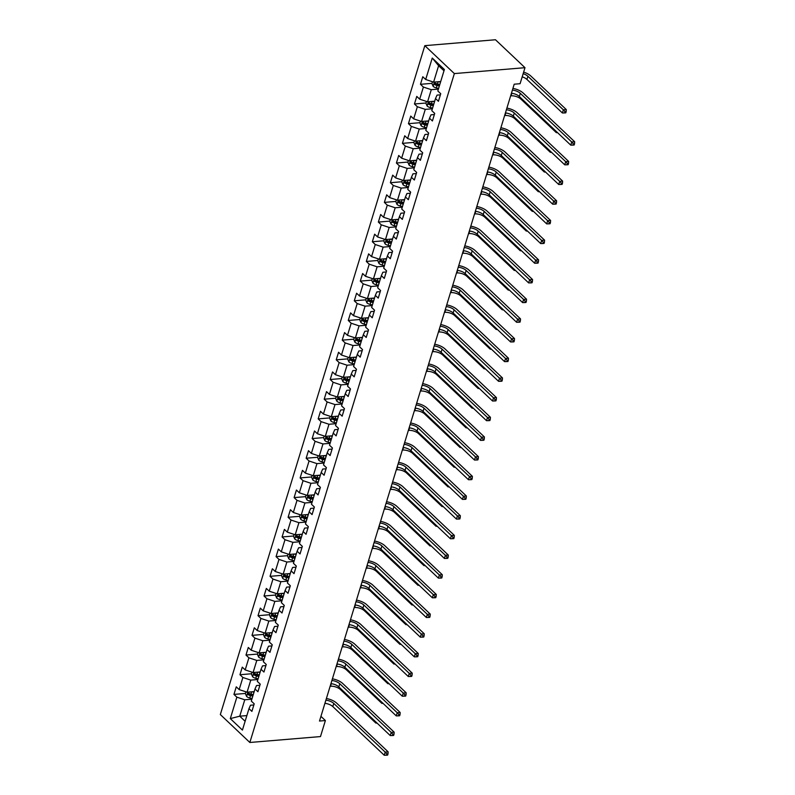 <?xml version="1.0" encoding="UTF-8"?>
<svg xmlns="http://www.w3.org/2000/svg" width="795" height="795" viewBox="0 0 795 795"><rect width="100%" height="100%" fill="white"/><g stroke="black" fill="none" stroke-linecap="round" stroke-linejoin="round"><path stroke-width="1.19" d="M424.828 45.653L220.334 714.546L249.849 742.48L454.352 73.587L424.828 45.653L495.464 39.75L524.988 67.684L454.352 73.587M253.873 704.946L250.505 705.225L248.984 708.633L251.896 711.396L254.211 703.823L251.299 701.071L255.006 688.957L257.918 691.71L260.233 684.147L257.312 681.385L261.018 669.281L263.93 672.033L266.246 664.461L263.334 661.708L267.041 649.594L269.952 652.347L272.258 644.785L269.346 642.022L273.053 629.918L275.964 632.671L278.28 625.099L275.368 622.346L279.065 610.232L281.986 612.995L284.292 605.422L281.38 602.67L285.087 590.556L287.999 593.308L290.314 585.736L287.402 582.983L291.099 570.87L294.021 573.632L296.326 566.06L293.415 563.307L297.121 551.193L300.033 553.946L302.348 546.384L299.437 543.621L303.134 531.517L306.045 534.27L308.361 526.697L305.449 523.945L309.156 511.831L312.067 514.584L314.383 507.021L311.471 504.259L315.168 492.155L318.079 494.907L320.395 487.335L317.483 484.582L321.19 472.469L324.102 475.231L326.417 467.659L323.505 464.906L327.202 452.792L330.114 455.545L332.429 447.973L329.518 445.22L333.224 433.106L336.136 435.869L338.451 428.296L335.54 425.544L339.236 413.43L342.148 416.183L344.464 408.61L341.552 405.857L345.259 393.744L348.17 396.506L350.486 388.934L347.574 386.181L351.271 374.067L354.182 376.82L356.498 369.258L353.586 366.495L357.293 354.391L360.205 357.144L362.52 349.571L359.608 346.819L363.305 334.705L366.217 337.458L368.532 329.895L365.621 327.133L369.327 315.029L372.239 317.781L374.554 310.209L371.643 307.456L375.339 295.342L378.251 298.105L380.566 290.533L377.655 287.78L381.361 275.666L384.273 278.419L386.589 270.847L383.677 268.094L387.374 255.98L390.285 258.743L392.601 251.17L389.689 248.418L393.396 236.304L396.308 239.056L398.623 231.494L395.711 228.731L399.408 216.618L402.32 219.38L404.635 211.808L401.723 209.055L405.43 196.941L408.342 199.694L410.657 192.132L407.736 189.369L411.442 177.265L414.354 180.018L416.669 172.445L413.758 169.693L417.464 157.579L420.376 160.332L422.692 152.769L419.77 150.007L423.477 137.903L426.388 140.655L428.704 133.083L425.792 130.33L429.499 118.216L432.41 120.979L434.716 113.407L431.804 110.654L435.511 98.54L438.423 101.293L440.738 93.721L437.826 90.968L444.385 69.523L432.251 58.045L438.611 65.717L433.593 82.124L440.708 81.527M248.984 708.633L242.425 730.088L230.302 718.61L236.86 697.165L233.949 694.403L245.486 693.439M432.251 58.045L425.693 79.49L422.781 76.737L420.476 84.31L423.387 87.062L419.68 99.176L416.769 96.414L414.453 103.986L417.365 106.739L413.668 118.852L410.747 116.1L408.441 123.672L411.353 126.425L407.646 138.539L404.734 135.776L402.419 143.348L405.331 146.101L401.634 158.215L398.712 155.462L396.407 163.025L399.319 165.787L395.612 177.891L392.7 175.139L390.385 182.711L393.296 185.464L389.6 197.577L386.688 194.825L384.373 202.387L387.284 205.15L383.578 217.254L380.666 214.501L378.35 222.073L381.262 224.826L377.565 236.94L374.654 234.177L372.338 241.75L375.25 244.512L371.543 256.616L368.632 253.863L366.316 261.436L369.228 264.188L365.531 276.302L362.619 273.54L360.304 281.112L363.216 283.865L359.509 295.978L356.597 293.226L354.282 300.798L357.194 303.551L353.497 315.665L350.585 312.902L348.27 320.474L351.181 323.227L347.475 335.341L344.563 332.588L342.248 340.151L345.159 342.913L341.462 355.017L338.551 352.264L336.235 359.837L339.147 362.59L335.44 374.703L332.529 371.951L330.213 379.513L333.125 382.276L329.428 394.38L326.516 391.627L324.201 399.199L327.113 401.952L323.406 414.066L320.494 411.303L318.179 418.876L321.091 421.628L317.394 433.742L314.482 430.989L312.167 438.562L315.078 441.314L311.372 453.428L308.46 450.666L306.145 458.238L309.056 460.991L305.359 473.104L302.448 470.352L300.132 477.914L303.044 480.677L299.337 492.791L296.426 490.028L294.11 497.6L297.022 500.353L293.325 512.467L290.413 509.714L288.098 517.277L291.01 520.039L287.303 532.143L284.391 529.391L282.076 536.963L284.998 539.716L281.291 551.829L278.379 549.077L276.064 556.639L278.975 559.402L275.269 571.506L272.357 568.753L270.052 576.325L272.963 579.078L269.257 591.192L266.345 588.429L264.029 596.002L266.941 598.754L263.234 610.868L260.323 608.115L258.017 615.688L260.929 618.44L257.222 630.554L254.311 627.792L251.995 635.364L254.907 638.117L251.21 650.231L248.288 647.478L245.983 655.04L248.895 657.803L245.188 669.907L242.276 667.154L239.961 674.726L242.873 677.479L239.176 689.593L236.254 686.84L233.949 694.403M524.988 67.684L520.089 83.704L514.206 84.2L319.501 721.045L325.384 720.548L320.941 716.345M255.006 688.957L256.517 685.548L259.885 685.26M254.191 691.62L247.076 692.216L250.773 680.113L257.888 679.516M239.176 689.593L247.076 692.216M242.873 677.479L250.773 680.113M261.018 669.281L262.539 665.862L265.908 665.584M260.203 671.944L253.088 672.54L256.795 660.426L263.91 659.83M245.188 669.907L253.088 672.54M248.895 657.803L256.795 660.426M267.041 649.594L268.551 646.186L271.92 645.898M266.216 652.268L259.11 652.854L262.807 640.75L269.922 640.154M251.21 650.231L259.11 652.854M254.907 638.117L262.807 640.75M273.053 629.918L274.573 626.5L277.942 626.221M272.238 632.582L265.123 633.178L268.829 621.064L275.945 620.468M257.222 630.554L265.123 633.178M260.929 618.44L268.829 621.064M279.065 610.232L280.585 606.823L283.954 606.535M278.25 612.905L271.145 613.492L274.841 601.388L281.957 600.791M263.234 610.868L271.145 613.492M266.941 598.754L274.841 601.388M285.087 590.556L286.607 587.137L289.966 586.859M284.272 593.219L277.157 593.815L280.864 581.702L287.979 581.105M269.257 591.192L277.157 593.815M272.963 579.078L280.864 581.702M291.099 570.87L292.62 567.461L295.988 567.183M290.284 573.543L283.169 574.139L286.876 562.025L293.991 561.429M275.269 571.506L283.169 574.139M278.975 559.402L286.876 562.025M297.121 551.193L298.642 547.775L302.001 547.497M296.306 553.857L289.191 554.453L292.898 542.339L300.003 541.753M281.291 551.829L289.191 554.453M284.998 539.716L292.898 542.339M303.134 531.517L304.654 528.099L308.023 527.82M302.319 534.18L295.203 534.777L298.91 522.663L306.025 522.067M287.303 532.143L295.203 534.777M291.01 520.039L298.91 522.663M309.156 511.831L310.676 508.422L314.035 508.134M308.341 514.494L301.226 515.09L304.932 502.987L312.038 502.39M293.325 512.467L301.226 515.09M297.022 500.353L304.932 502.987M315.168 492.155L316.688 488.736L320.057 488.458M314.353 494.818L307.238 495.414L310.944 483.3L318.06 482.704M299.337 492.791L307.238 495.414M303.044 480.677L310.944 483.3M321.19 472.469L322.71 469.06L326.069 468.772M320.375 475.142L313.26 475.728L316.957 463.624L324.072 463.028M305.359 473.104L313.26 475.728M309.056 460.991L316.957 463.624M327.202 452.792L328.723 449.374L332.091 449.096M326.387 455.456L319.272 456.052L322.979 443.938L330.094 443.342M311.372 453.428L319.272 456.052M315.078 441.314L322.979 443.938M333.224 433.106L334.745 429.697L338.104 429.419M332.409 435.779L325.294 436.375L328.991 424.262L336.106 423.665M317.394 433.742L325.294 436.375M321.091 421.628L328.991 424.262M339.236 413.43L340.757 410.011L344.126 409.733M338.422 416.093L331.306 416.689L335.013 404.576L342.128 403.989M323.406 414.066L331.306 416.689M327.113 401.952L335.013 404.576M345.259 393.744L346.769 390.335L350.138 390.057M344.444 396.417L337.328 397.013L341.025 384.899L348.14 384.303M329.428 394.38L337.328 397.013M333.125 382.276L341.025 384.899M351.271 374.067L352.791 370.649L356.16 370.371M350.456 376.731L343.341 377.327L347.047 365.213L354.163 364.627M335.44 374.703L343.341 377.327M339.147 362.59L347.047 365.213M357.293 354.391L358.803 350.973L362.172 350.694M356.478 357.054L349.363 357.651L353.059 345.537L360.175 344.941M341.462 355.017L349.363 357.651M345.159 342.913L353.059 345.537M363.305 334.705L364.826 331.296L368.194 331.008M362.49 337.368L355.375 337.964L359.082 325.861L366.197 325.264M347.475 335.341L355.375 337.964M351.181 323.227L359.082 325.861M369.327 315.029L370.838 311.61L374.207 311.332M368.512 317.692L361.397 318.288L365.094 306.174L372.209 305.578M353.497 315.665L361.397 318.288M357.194 303.551L365.094 306.174M375.339 295.342L376.86 291.934L380.229 291.646M374.524 298.016L367.409 298.602L371.116 286.498L378.231 285.902M359.509 295.978L367.409 298.602M363.216 283.865L371.116 286.498M381.361 275.666L382.872 272.248L386.241 271.97M380.547 278.329L373.431 278.926L377.128 266.812L384.243 266.216M365.531 276.302L373.431 278.926M369.228 264.188L377.128 266.812M387.374 255.98L388.894 252.572L392.263 252.293M386.559 258.653L379.444 259.25L383.15 247.136L390.266 246.539M371.543 256.616L379.444 259.25M375.25 244.512L383.15 247.136M393.396 236.304L394.906 232.885L398.275 232.607M392.581 238.967L385.466 239.563L389.162 227.45L396.278 226.863M377.565 236.94L385.466 239.563M381.262 224.826L389.162 227.45M399.408 216.618L400.928 213.209L404.297 212.931M398.593 219.291L391.478 219.887L395.185 207.773L402.3 207.177M383.578 217.254L391.478 219.887M387.284 205.15L395.185 207.773M405.43 196.941L406.941 193.533L410.309 193.245M404.615 199.605L397.5 200.201L401.197 188.097L408.312 187.501M389.6 197.577L397.5 200.201M393.296 185.464L401.197 188.097M411.442 177.265L412.963 173.847L416.332 173.568M410.627 179.928L403.512 180.525L407.219 168.411L414.334 167.815M395.612 177.891L403.512 180.525M399.319 165.787L407.219 168.411M417.464 157.579L418.975 154.17L422.344 153.882M416.65 160.252L409.534 160.838L413.231 148.735L420.346 148.138M401.634 158.215L409.534 160.838M405.331 146.101L413.231 148.735M423.477 137.903L424.997 134.484L428.366 134.206M422.662 140.566L415.547 141.162L419.253 129.048L426.368 128.452M407.646 138.539L415.547 141.162M411.353 126.425L419.253 129.048M429.499 118.216L431.009 114.808L434.378 114.52M428.674 120.89L421.569 121.476L425.265 109.372L432.381 108.776M413.668 118.852L421.569 121.476M417.365 106.739L425.265 109.372M435.511 98.54L437.031 95.122L440.4 94.844M434.696 101.204L427.581 101.8L431.288 89.686L438.403 89.09M419.68 99.176L427.581 101.8M423.387 87.062L431.288 89.686M425.693 79.49L433.593 82.124M325.384 720.548L320.484 736.577L249.849 742.48M443.988 70.805L438.611 65.717M246.857 715.589L239.742 716.186L245.118 721.274M251.876 699.193L244.761 699.789L239.742 716.186L230.302 718.61M236.86 697.165L244.761 699.789M420.476 84.31L432.013 83.346M414.453 103.986L426.001 103.022M408.441 123.672L419.979 122.698M402.419 143.348L413.966 142.385M396.407 163.025L407.944 162.061M390.385 182.711L401.932 181.747M384.373 202.387L395.91 201.423M378.35 222.073L389.898 221.109M372.338 241.75L383.876 240.786M366.316 261.436L377.864 260.472M360.304 281.112L371.841 280.148M354.282 300.798L365.829 299.824M348.27 320.474L359.817 319.51M342.248 340.151L353.795 339.187M336.235 359.837L347.783 358.873M330.213 379.513L341.761 378.549M324.201 399.199L335.748 398.235M318.179 418.876L329.726 417.912M312.167 438.562L323.714 437.598M306.145 458.238L317.692 457.274M300.132 477.914L311.68 476.95M294.11 497.6L305.658 496.637M288.098 517.277L299.645 516.313M282.076 536.963L293.623 535.999M276.064 556.639L287.611 555.675M270.052 576.325L281.589 575.361M264.029 596.002L275.577 595.038M258.017 615.688L269.555 614.714M251.995 635.364L263.543 634.4M245.983 655.04L257.52 654.076M239.961 674.726L251.508 673.763M512.407 90.083A7.364 3.279 -163 0 1 520.308 93.333L571.724 141.997L574.666 141.748L523.249 93.095A11.05 4.919 17 0 0 512.914 88.414M511.443 93.234A7.364 3.279 -163 0 1 519.334 96.493L570.76 145.147L571.724 141.997L573.354 143.855L572.976 145.107L574.149 145.018L574.537 143.756L573.354 143.855M574.537 143.756L574.666 141.748M570.76 145.147L572.976 145.107M432.5 81.756L431.933 83.604L433.146 86.367A3.905 1.739 17 0 0 436.286 87.887L438.602 88.434M438.691 81.696L440.529 82.124M439.794 84.518L437.479 83.982A3.905 1.739 -163 0 1 435.084 83.018L434.627 84.528A3.905 1.739 17 0 0 437.012 85.492L439.337 86.029M439.585 85.204L436.992 84.598A1.988 0.884 -163 0 1 436.316 84.389L434.627 84.528M523.16 73.677A7.364 3.279 -163 0 1 527.89 76.27L563.357 109.829L566.298 109.581L530.831 76.022A11.05 4.919 17 0 0 523.637 72.106M522.186 76.837A7.364 3.279 -163 0 1 526.926 79.421L562.393 112.979L563.357 109.829L564.987 111.678L564.599 112.94L565.782 112.84L566.169 111.588L564.987 111.678M566.169 111.588L566.298 109.581M562.393 112.979L564.599 112.94M506.385 109.76A7.364 3.279 -163 0 1 514.285 113.019L565.712 161.673L568.654 161.435L517.227 112.771A11.05 4.919 17 0 0 506.892 108.1M505.421 112.92A7.364 3.279 -163 0 1 513.322 116.169L564.748 164.833L565.712 161.673L567.342 163.531L566.954 164.794L568.137 164.694L568.514 163.432L567.342 163.531M568.514 163.432L568.654 161.435M564.748 164.833L566.954 164.794M500.373 129.446A7.364 3.279 -163 0 1 508.273 132.695L559.69 181.359L562.631 181.111L511.215 132.447A11.05 4.919 17 0 0 500.88 127.776M499.409 132.596A7.364 3.279 -163 0 1 507.309 135.856L558.726 184.51L559.69 181.359L561.32 183.208L560.942 184.47L562.115 184.37L562.502 183.118L561.32 183.208M562.502 183.118L562.631 181.111M558.726 184.51L560.942 184.47M426.488 101.432L425.921 103.28L427.134 106.053A3.905 1.739 17 0 0 430.264 107.573L432.589 108.11M432.679 101.372L434.517 101.8M433.782 104.195L431.466 103.658A3.905 1.739 -163 0 1 429.071 102.694L428.604 104.205A3.905 1.739 17 0 0 430.999 105.169L433.315 105.715M433.573 104.89L430.97 104.284A1.988 0.884 -163 0 1 430.304 104.066L428.604 104.205M510.638 95.847L511.036 95.817A7.364 3.279 -163 0 1 520.914 99.107L556.371 132.666L556.639 131.791M556.371 132.666L557.543 132.646M420.466 121.118L419.899 122.957L421.111 125.729A3.905 1.739 17 0 0 424.252 127.25L426.567 127.786M426.657 121.059L428.495 121.486M427.76 123.881L425.444 123.334A3.905 1.739 -163 0 1 423.049 122.38L422.592 123.891A3.905 1.739 17 0 0 424.987 124.855L427.303 125.391M427.551 124.567L424.957 123.96A1.988 0.884 -163 0 1 424.282 123.752L422.592 123.891M504.626 115.533L505.014 115.504A7.364 3.279 -163 0 1 514.892 118.783L550.359 152.342L550.627 151.467M550.359 152.342L551.531 152.322M494.351 149.122A7.364 3.279 -163 0 1 502.251 152.382L553.678 201.036L556.619 200.797L505.193 152.133A11.05 4.919 17 0 0 494.868 147.453M493.387 152.272A7.364 3.279 -163 0 1 501.287 155.532L552.714 204.196L553.678 201.036L555.308 202.894L554.92 204.156L556.103 204.057L556.48 202.795L555.308 202.894M556.48 202.795L556.619 200.797M552.714 204.196L554.92 204.156M488.339 168.808A7.364 3.279 -163 0 1 496.239 172.058L547.656 220.722L550.597 220.473L499.18 171.809A11.05 4.919 17 0 0 488.846 167.139M487.375 171.958A7.364 3.279 -163 0 1 495.275 175.208L546.692 223.872L547.656 220.722L549.285 222.57L548.908 223.832L550.08 223.733L550.468 222.471L549.285 222.57M550.468 222.471L550.597 220.473M546.692 223.872L548.908 223.832M482.317 188.485A7.364 3.279 -163 0 1 490.217 191.734L541.643 240.398L544.585 240.15L493.158 191.496A11.05 4.919 17 0 0 482.833 186.815M481.353 191.635A7.364 3.279 -163 0 1 489.253 194.894L540.68 243.558L541.643 240.398L543.273 242.256L542.886 243.518L544.068 243.419L544.446 242.157L543.273 242.256M544.446 242.157L544.585 240.15M540.68 243.558L542.886 243.518M414.453 140.794L413.887 142.643L415.099 145.415A3.905 1.739 17 0 0 418.23 146.926L420.555 147.472M420.644 140.735L422.483 141.162M421.748 143.557L419.432 143.02A3.905 1.739 -163 0 1 417.037 142.057L416.57 143.567A3.905 1.739 17 0 0 418.965 144.531L421.28 145.078M421.539 144.253L418.935 143.647A1.988 0.884 -163 0 1 418.269 143.428L416.57 143.567M498.604 135.21L499.002 135.18A7.364 3.279 -163 0 1 508.88 138.459L544.337 172.028L544.605 171.154M544.337 172.028L545.509 172.008M408.431 160.481L407.865 162.319L409.077 165.092A3.905 1.739 17 0 0 412.217 166.612L414.533 167.149M414.622 160.411L416.461 160.848M415.725 163.243L413.41 162.697A3.905 1.739 -163 0 1 411.015 161.733L410.558 163.253A3.905 1.739 17 0 0 412.953 164.217L415.268 164.754M415.517 163.929L412.923 163.323A1.988 0.884 -163 0 1 412.247 163.114L410.558 163.253M492.592 154.896L492.979 154.856A7.364 3.279 -163 0 1 502.857 158.145L538.324 191.704L538.593 190.83M538.324 191.704L539.497 191.684M402.419 180.157L401.853 182.005L403.065 184.778A3.905 1.739 17 0 0 406.195 186.288L408.521 186.835M408.61 180.097L410.449 180.525M409.713 182.92L407.398 182.383A3.905 1.739 -163 0 1 405.003 181.419L404.536 182.93A3.905 1.739 17 0 0 406.931 183.893L409.246 184.44M409.505 183.615L406.901 182.999A1.988 0.884 -163 0 1 406.235 182.79L404.536 182.93M486.57 174.572L486.967 174.542A7.364 3.279 -163 0 1 496.845 177.822L532.302 211.381L532.57 210.516M532.302 211.381L533.475 211.361M396.397 199.843L395.831 201.682L397.043 204.454A3.905 1.739 17 0 0 400.183 205.975L402.499 206.511M402.598 199.774L404.426 200.201M403.691 202.606L401.376 202.059A3.905 1.739 -163 0 1 398.981 201.095L398.524 202.616A3.905 1.739 17 0 0 400.918 203.58L403.234 204.116M403.482 203.291L400.889 202.685A1.988 0.884 -163 0 1 400.213 202.467L398.524 202.616M480.558 194.258L480.945 194.219A7.364 3.279 -163 0 1 490.823 197.508L526.29 231.067L526.558 230.192M526.29 231.067L527.463 231.047M390.385 219.519L389.818 221.368L391.031 224.14A3.905 1.739 17 0 0 394.161 225.651L396.486 226.197M396.576 219.46L398.414 219.887M397.679 222.282L395.363 221.745A3.905 1.739 -163 0 1 392.969 220.781L392.501 222.292A3.905 1.739 17 0 0 394.896 223.256L397.212 223.792M397.47 222.968L394.867 222.362A1.988 0.884 -163 0 1 394.201 222.153L392.501 222.292M474.536 213.935L474.933 213.905A7.364 3.279 -163 0 1 484.811 217.184L520.278 250.743L520.536 249.869M520.278 250.743L521.441 250.723M384.363 239.196L383.806 241.044L385.009 243.817A3.905 1.739 17 0 0 388.149 245.337L390.464 245.874M390.564 239.136L392.392 239.563M391.657 241.968L389.341 241.422A3.905 1.739 -163 0 1 386.946 240.458L386.489 241.978A3.905 1.739 17 0 0 388.884 242.932L391.2 243.479M391.448 242.654L388.854 242.048A1.988 0.884 -163 0 1 388.179 241.829L386.489 241.978M468.523 233.621L468.911 233.581A7.364 3.279 -163 0 1 478.789 236.87L514.256 270.429L514.524 269.555M514.256 270.429L515.428 270.409M378.35 258.882L377.784 260.73L378.996 263.493A3.905 1.739 17 0 0 382.127 265.013L384.452 265.56M384.541 258.822L386.38 259.25M385.645 261.644L383.329 261.108A3.905 1.739 -163 0 1 380.934 260.144L380.467 261.654A3.905 1.739 17 0 0 382.862 262.618L385.178 263.155M385.436 262.33L382.832 261.724A1.988 0.884 -163 0 1 382.166 261.515L380.467 261.654M462.501 253.297L462.899 253.267A7.364 3.279 -163 0 1 472.777 256.547L508.243 290.105L508.502 289.231M508.243 290.105L509.406 290.086M372.328 278.558L371.772 280.406L372.974 283.179A3.905 1.739 17 0 0 376.115 284.699L378.43 285.236M378.529 278.498L380.358 278.926M379.632 281.321L377.307 280.784A3.905 1.739 -163 0 1 374.922 279.82L374.455 281.331A3.905 1.739 17 0 0 376.85 282.295L379.165 282.841M379.414 282.016L376.82 281.41A1.988 0.884 -163 0 1 376.144 281.191L374.455 281.331M456.489 272.973L456.877 272.943A7.364 3.279 -163 0 1 466.754 276.223L502.221 309.792L502.49 308.917M502.221 309.792L503.394 309.772M366.316 298.244L365.75 300.083L366.962 302.855A3.905 1.739 17 0 0 370.092 304.376L372.418 304.912M372.507 298.185L374.346 298.612M373.61 301.007L371.295 300.46A3.905 1.739 -163 0 1 368.9 299.496L368.433 301.017A3.905 1.739 17 0 0 370.828 301.981L373.143 302.517M373.402 301.693L370.798 301.086A1.988 0.884 -163 0 1 370.132 300.878L368.433 301.017M450.467 292.659L450.864 292.63A7.364 3.279 -163 0 1 460.742 295.909L496.209 329.468L496.468 328.593M496.209 329.468L497.372 329.448M360.294 317.921L359.738 319.769L360.94 322.541A3.905 1.739 17 0 0 364.08 324.052L366.396 324.599M366.495 317.861L368.323 318.288M367.598 320.683L365.273 320.147A3.905 1.739 -163 0 1 362.888 319.183L362.421 320.693A3.905 1.739 17 0 0 364.816 321.657L367.131 322.204M367.379 321.379L364.786 320.773A1.988 0.884 -163 0 1 364.11 320.554L362.421 320.693M444.455 312.336L444.842 312.306A7.364 3.279 -163 0 1 454.72 315.585L490.187 349.154L490.455 348.28M490.187 349.154L491.36 349.124M354.282 337.607L353.715 339.445L354.928 342.218A3.905 1.739 17 0 0 358.058 343.738L360.383 344.275M360.473 337.537L362.311 337.974M361.576 340.369L359.26 339.823A3.905 1.739 -163 0 1 356.866 338.859L356.399 340.379A3.905 1.739 17 0 0 358.793 341.343L361.119 341.88M361.367 341.055L358.764 340.449A1.988 0.884 -163 0 1 358.098 340.23L356.399 340.379M438.433 332.022L438.83 331.982A7.364 3.279 -163 0 1 448.708 335.271L484.175 368.83L484.443 367.956M484.175 368.83L485.338 368.81M348.26 357.283L347.703 359.131L348.906 361.904A3.905 1.739 17 0 0 352.046 363.414L354.361 363.961M354.461 357.223L356.289 357.651M355.564 360.046L353.238 359.509A3.905 1.739 -163 0 1 350.853 358.545L350.386 360.055A3.905 1.739 17 0 0 352.781 361.019L355.097 361.566M355.345 360.731L352.751 360.125A1.988 0.884 -163 0 1 352.076 359.916L350.386 360.055M432.42 351.698L432.808 351.668A7.364 3.279 -163 0 1 442.686 354.948L478.153 388.507L478.421 387.642M478.153 388.507L479.325 388.487M342.248 376.959L341.681 378.808L342.893 381.58A3.905 1.739 17 0 0 346.034 383.101L348.349 383.637M348.439 376.9L350.277 377.327M349.542 379.732L347.226 379.185A3.905 1.739 -163 0 1 344.831 378.221L344.374 379.742A3.905 1.739 17 0 0 346.759 380.706L349.084 381.242M349.333 380.417L346.729 379.811A1.988 0.884 -163 0 1 346.064 379.593L344.374 379.742M426.398 371.384L426.796 371.345A7.364 3.279 -163 0 1 436.674 374.634L472.141 408.193L472.409 407.318M472.141 408.193L473.303 408.173M336.225 396.645L335.669 398.494L336.871 401.256A3.905 1.739 17 0 0 340.012 402.777L342.327 403.323M342.426 396.586L344.255 397.013M343.529 399.408L341.204 398.871A3.905 1.739 -163 0 1 338.819 397.907L338.352 399.418A3.905 1.739 17 0 0 340.747 400.382L343.062 400.918M343.311 400.094L340.717 399.488A1.988 0.884 -163 0 1 340.051 399.279L338.352 399.418M420.386 391.06L420.784 391.031A7.364 3.279 -163 0 1 430.651 394.31L466.118 427.869L466.387 426.995M466.118 427.869L467.291 427.849M330.213 416.322L329.647 418.17L330.859 420.943A3.905 1.739 17 0 0 333.999 422.463L336.315 423M336.404 416.262L338.243 416.689M337.507 419.094L335.192 418.548A3.905 1.739 -163 0 1 332.797 417.584L332.34 419.094A3.905 1.739 17 0 0 334.725 420.058L337.05 420.605M337.299 419.78L334.705 419.174A1.988 0.884 -163 0 1 334.029 418.955L332.34 419.094M414.364 410.737L414.761 410.707A7.364 3.279 -163 0 1 424.639 413.996L460.106 447.555L460.375 446.681M460.106 447.555L461.269 447.535M324.191 436.008L323.635 437.846L324.847 440.619A3.905 1.739 17 0 0 327.977 442.139L330.293 442.686M330.392 435.948L332.221 436.375M331.495 438.77L329.17 438.234A3.905 1.739 -163 0 1 326.785 437.27L326.318 438.78A3.905 1.739 17 0 0 328.713 439.744L331.028 440.281M331.276 439.456L328.683 438.85A1.988 0.884 -163 0 1 328.017 438.641L326.318 438.78M408.352 430.423L408.749 430.393A7.364 3.279 -163 0 1 418.617 433.673L454.084 467.231L454.352 466.357M454.084 467.231L455.257 467.212M318.179 455.684L317.612 457.532L318.825 460.305A3.905 1.739 17 0 0 321.965 461.825L324.281 462.362M324.37 455.624L326.208 456.052M325.473 458.447L323.158 457.91A3.905 1.739 -163 0 1 320.763 456.946L320.305 458.457A3.905 1.739 17 0 0 322.691 459.421L325.016 459.967M325.264 459.142L322.671 458.536A1.988 0.884 -163 0 1 321.995 458.317L320.305 458.457M402.34 450.099L402.727 450.069A7.364 3.279 -163 0 1 412.605 453.349L448.072 486.918L448.34 486.043M448.072 486.918L449.235 486.898M312.157 475.37L311.6 477.209L312.813 479.981A3.905 1.739 17 0 0 315.943 481.502L318.258 482.038M318.358 475.311L320.186 475.738M319.461 478.133L317.135 477.586A3.905 1.739 -163 0 1 314.75 476.622L314.283 478.143A3.905 1.739 17 0 0 316.678 479.107L318.994 479.643M319.252 478.819L316.649 478.212A1.988 0.884 -163 0 1 315.983 478.004L314.283 478.143M396.317 469.785L396.715 469.756A7.364 3.279 -163 0 1 406.583 473.035L442.05 506.594L442.318 505.719M442.05 506.594L443.222 506.574M306.145 495.047L305.578 496.895L306.791 499.667A3.905 1.739 17 0 0 309.931 501.178L312.246 501.725M312.336 494.987L314.174 495.414M313.439 497.809L311.123 497.272A3.905 1.739 -163 0 1 308.728 496.309L308.271 497.819A3.905 1.739 17 0 0 310.656 498.783L312.982 499.33M313.23 498.505L310.636 497.899A1.988 0.884 -163 0 1 309.961 497.68L308.271 497.819M390.305 489.462L390.693 489.432A7.364 3.279 -163 0 1 400.571 492.711L436.038 526.28L436.306 525.406M436.038 526.28L437.2 526.25M476.304 208.161A7.364 3.279 -163 0 1 484.205 211.42L535.621 260.084L538.563 259.836L487.146 211.172A11.05 4.919 17 0 0 476.811 206.501M475.34 211.321A7.364 3.279 -163 0 1 483.241 214.57L534.657 263.234L535.621 260.084L537.251 261.933L536.873 263.195L538.046 263.095L538.434 261.833L537.251 261.933M538.434 261.833L538.563 259.836M534.657 263.234L536.873 263.195M470.282 227.847A7.364 3.279 -163 0 1 478.183 231.097L529.609 279.76L532.551 279.512L481.124 230.858A11.05 4.919 17 0 0 470.799 226.178M469.318 230.997A7.364 3.279 -163 0 1 477.219 234.257L528.645 282.911L529.609 279.76L531.239 281.619L530.851 282.881L532.034 282.781L532.412 281.519L531.239 281.619M532.412 281.519L532.551 279.512M528.645 282.911L530.851 282.881M464.27 247.523A7.364 3.279 -163 0 1 472.17 250.783L523.587 299.437L526.538 299.198L475.112 250.534A11.05 4.919 17 0 0 464.777 245.864M463.306 250.683A7.364 3.279 -163 0 1 471.206 253.933L522.623 302.597L523.587 299.437L525.217 301.295L524.839 302.557L526.012 302.458L526.399 301.196L525.217 301.295M526.399 301.196L526.538 299.198M522.623 302.597L524.839 302.557M458.248 267.209A7.364 3.279 -163 0 1 466.148 270.459L517.575 319.123L520.516 318.875L469.09 270.211A11.05 4.919 17 0 0 458.765 265.54M457.284 270.36A7.364 3.279 -163 0 1 465.184 273.619L516.611 322.273L517.575 319.123L519.205 320.971L518.817 322.233L520 322.144L520.377 320.882L519.205 320.971M520.377 320.882L520.516 318.875M516.611 322.273L518.817 322.233M452.236 286.886A7.364 3.279 -163 0 1 460.136 290.145L511.553 338.799L514.504 338.561L463.078 289.897A11.05 4.919 17 0 0 452.743 285.226M451.272 290.046A7.364 3.279 -163 0 1 459.172 293.295L510.589 341.959L511.553 338.799L513.192 340.658L512.805 341.92L513.977 341.82L514.365 340.558L513.192 340.658M514.365 340.558L514.504 338.561M510.589 341.959L512.805 341.92M446.214 306.572A7.364 3.279 -163 0 1 454.114 309.821L505.541 358.485L508.482 358.237L457.055 309.573A11.05 4.919 17 0 0 446.73 304.902M445.25 309.722A7.364 3.279 -163 0 1 453.15 312.972L504.577 361.636L505.541 358.485L507.17 360.334L506.783 361.596L507.965 361.496L508.353 360.234L507.17 360.334M508.353 360.234L508.482 358.237M504.577 361.636L506.783 361.596M440.201 326.248A7.364 3.279 -163 0 1 448.102 329.508L499.518 378.162L502.47 377.923L451.043 329.259A11.05 4.919 17 0 0 440.708 324.579M439.238 329.398A7.364 3.279 -163 0 1 447.138 332.658L498.554 381.322L499.518 378.162L501.158 380.02L500.771 381.282L501.943 381.183L502.331 379.921L501.158 380.02M502.331 379.921L502.47 377.923M498.554 381.322L500.771 381.282M434.179 345.934A7.364 3.279 -163 0 1 442.08 349.184L493.506 397.848L496.448 397.599L445.021 348.935A11.05 4.919 17 0 0 434.696 344.265M433.215 349.084A7.364 3.279 -163 0 1 441.116 352.334L492.542 400.998L493.506 397.848L495.136 399.696L494.748 400.958L495.931 400.859L496.319 399.597L495.136 399.696M496.319 399.597L496.448 397.599M492.542 400.998L494.748 400.958M428.167 365.611A7.364 3.279 -163 0 1 436.067 368.86L487.484 417.524L490.435 417.276L439.009 368.622A11.05 4.919 17 0 0 428.674 363.941M427.203 368.761A7.364 3.279 -163 0 1 435.103 372.02L486.52 420.684L487.484 417.524L489.124 419.382L488.736 420.644L489.909 420.545L490.296 419.283L489.124 419.382M490.296 419.283L490.435 417.276M486.52 420.684L488.736 420.644M422.145 385.287A7.364 3.279 -163 0 1 430.045 388.546L481.472 437.21L484.413 436.962L432.987 388.298A11.05 4.919 17 0 0 422.662 383.627M421.181 388.447A7.364 3.279 -163 0 1 429.081 391.697L480.508 440.36L481.472 437.21L483.102 439.059L482.714 440.321L483.897 440.221L484.284 438.959L483.102 439.059M484.284 438.959L484.413 436.962M480.508 440.36L482.714 440.321M416.133 404.973A7.364 3.279 -163 0 1 424.033 408.223L475.46 456.887L478.401 456.638L426.975 407.984A11.05 4.919 17 0 0 416.64 403.303M415.169 408.123A7.364 3.279 -163 0 1 423.069 411.383L474.486 460.037L475.46 456.887L477.089 458.745L476.702 460.007L477.875 459.908L478.262 458.645L477.089 458.745M478.262 458.645L478.401 456.638M474.486 460.037L476.702 460.007M410.121 424.649A7.364 3.279 -163 0 1 418.011 427.909L469.438 476.563L472.379 476.324L420.962 427.66A11.05 4.919 17 0 0 410.627 422.99M409.147 427.809A7.364 3.279 -163 0 1 417.047 431.059L468.474 479.723L469.438 476.563L471.067 478.421L470.68 479.683L471.862 479.584L472.25 478.322L471.067 478.421M472.25 478.322L472.379 476.324M468.474 479.723L470.68 479.683M404.099 444.335A7.364 3.279 -163 0 1 411.999 447.585L463.425 496.249L466.367 496L414.94 447.337A11.05 4.919 17 0 0 404.605 442.666M403.135 447.486A7.364 3.279 -163 0 1 411.035 450.745L462.461 499.399L463.425 496.249L465.055 498.097L464.668 499.359L465.84 499.27L466.228 498.008L465.055 498.097M466.228 498.008L466.367 496M462.461 499.399L464.668 499.359M398.086 464.012A7.364 3.279 -163 0 1 405.977 467.271L457.403 515.925L460.345 515.687L408.928 467.023A11.05 4.919 17 0 0 398.593 462.342M397.122 467.172A7.364 3.279 -163 0 1 405.013 470.421L456.439 519.085L457.403 515.925L459.033 517.784L458.645 519.046L459.828 518.946L460.216 517.684L459.033 517.784M460.216 517.684L460.345 515.687M456.439 519.085L458.645 519.046M392.064 483.698A7.364 3.279 -163 0 1 399.965 486.947L451.391 535.611L454.333 535.363L402.906 486.699A11.05 4.919 17 0 0 392.571 482.028M391.1 486.848A7.364 3.279 -163 0 1 399.001 490.098L450.427 538.762L451.391 535.611L453.021 537.46L452.633 538.722L453.806 538.622L454.193 537.36L453.021 537.46M454.193 537.36L454.333 535.363M450.427 538.762L452.633 538.722M386.052 503.374A7.364 3.279 -163 0 1 393.942 506.624L445.369 555.288L448.31 555.039L396.894 506.385A11.05 4.919 17 0 0 386.559 501.705M385.088 506.524A7.364 3.279 -163 0 1 392.978 509.784L444.405 558.448L445.369 555.288L446.999 557.146L446.611 558.408L447.794 558.309L448.181 557.047L446.999 557.146M448.181 557.047L448.31 555.039M444.405 558.448L446.611 558.408M380.03 523.05A7.364 3.279 -163 0 1 387.93 526.31L439.357 574.974L442.298 574.725L390.872 526.061A11.05 4.919 17 0 0 380.537 521.391M379.066 526.211A7.364 3.279 -163 0 1 386.966 529.46L438.393 578.124L439.357 574.974L440.986 576.822L440.599 578.084L441.772 577.985L442.159 576.723L440.986 576.822M442.159 576.723L442.298 574.725M438.393 578.124L440.599 578.084M374.018 542.737A7.364 3.279 -163 0 1 381.908 545.986L433.335 594.65L436.276 594.402L384.859 545.748A11.05 4.919 17 0 0 374.524 541.067M373.054 545.887A7.364 3.279 -163 0 1 380.944 549.146L432.371 597.8L433.335 594.65L434.964 596.508L434.577 597.77L435.759 597.671L436.147 596.409L434.964 596.508M436.147 596.409L436.276 594.402M432.371 597.8L434.577 597.77M367.996 562.413A7.364 3.279 -163 0 1 375.896 565.672L427.322 614.336L430.264 614.088L378.837 565.424A11.05 4.919 17 0 0 368.502 560.753M367.032 565.573A7.364 3.279 -163 0 1 374.932 568.822L426.359 617.486L427.322 614.336L428.952 616.185L428.565 617.447L429.737 617.347L430.125 616.085L428.952 616.185M430.125 616.085L430.264 614.088M426.359 617.486L428.565 617.447M361.983 582.099A7.364 3.279 -163 0 1 369.874 585.349L421.3 634.013L424.242 633.764L372.825 585.11A11.05 4.919 17 0 0 362.49 580.43M361.019 585.249A7.364 3.279 -163 0 1 368.91 588.509L420.336 637.163L421.3 634.013L422.93 635.871L422.543 637.123L423.725 637.034L424.113 635.771L422.93 635.871M424.113 635.771L424.242 633.764M420.336 637.163L422.543 637.123M300.132 514.733L299.566 516.571L300.778 519.344A3.905 1.739 17 0 0 303.909 520.864L306.224 521.401M306.323 514.663L308.152 515.1M307.427 517.495L305.101 516.949A3.905 1.739 -163 0 1 302.716 515.985L302.249 517.505A3.905 1.739 17 0 0 304.644 518.469L306.959 519.006M307.218 518.181L304.614 517.575A1.988 0.884 -163 0 1 303.948 517.356L302.249 517.505M384.283 509.148L384.681 509.108A7.364 3.279 -163 0 1 394.549 512.397L430.016 545.956L430.284 545.082M430.016 545.956L431.188 545.936M294.11 534.409L293.544 536.257L294.756 539.03A3.905 1.739 17 0 0 297.896 540.54L300.212 541.087M300.301 534.349L302.14 534.777M301.404 537.172L299.089 536.635A3.905 1.739 -163 0 1 296.694 535.671L296.237 537.181A3.905 1.739 17 0 0 298.622 538.145L300.947 538.692M301.196 537.857L298.602 537.251A1.988 0.884 -163 0 1 297.926 537.042L296.237 537.181M378.271 528.824L378.659 528.794A7.364 3.279 -163 0 1 388.536 532.074L424.003 565.633L424.272 564.758M424.003 565.633L425.166 565.613M288.098 554.085L287.532 555.934L288.744 558.706A3.905 1.739 17 0 0 291.874 560.227L294.19 560.763M294.289 554.026L296.128 554.453M295.392 556.858L293.077 556.311A3.905 1.739 -163 0 1 290.682 555.347L290.215 556.868A3.905 1.739 17 0 0 292.61 557.832L294.925 558.368M295.184 557.543L292.58 556.937A1.988 0.884 -163 0 1 291.914 556.719L290.215 556.868M372.249 548.51L372.646 548.471A7.364 3.279 -163 0 1 382.514 551.76L417.981 585.319L418.25 584.444M417.981 585.319L419.154 585.299M282.076 573.771L281.51 575.62L282.722 578.382A3.905 1.739 17 0 0 285.862 579.903L288.178 580.449M288.267 573.712L290.105 574.139M289.37 576.534L287.055 575.997A3.905 1.739 -163 0 1 284.66 575.033L284.203 576.544A3.905 1.739 17 0 0 286.588 577.508L288.913 578.044M289.161 577.22L286.568 576.614A1.988 0.884 -163 0 1 285.892 576.405L284.203 576.544M366.237 568.187L366.624 568.157A7.364 3.279 -163 0 1 376.502 571.436L411.969 604.995L412.237 604.12M411.969 604.995L413.132 604.975M355.961 601.775A7.364 3.279 -163 0 1 363.862 605.035L415.288 653.689L418.23 653.45L366.803 604.786A11.05 4.919 17 0 0 356.468 600.116M354.997 604.935A7.364 3.279 -163 0 1 362.898 608.185L414.324 656.849L415.288 653.689L416.918 655.547L416.53 656.809L417.703 656.71L418.091 655.448L416.918 655.547M418.091 655.448L418.23 653.45M414.324 656.849L416.53 656.809M276.064 593.448L275.497 595.296L276.71 598.069A3.905 1.739 17 0 0 279.84 599.589L282.155 600.126M282.255 593.388L284.093 593.815M283.358 596.21L281.042 595.674A3.905 1.739 -163 0 1 278.647 594.71L278.18 596.22A3.905 1.739 17 0 0 280.575 597.184L282.891 597.731M283.149 596.906L280.546 596.3A1.988 0.884 -163 0 1 279.88 596.081L278.18 596.22M360.215 587.863L360.612 587.833A7.364 3.279 -163 0 1 370.48 591.122L405.947 624.681L406.215 623.807M405.947 624.681L407.12 624.661M349.949 621.461A7.364 3.279 -163 0 1 357.849 624.711L409.266 673.375L412.208 673.127L360.791 624.463A11.05 4.919 17 0 0 350.456 619.792M348.985 624.612A7.364 3.279 -163 0 1 356.875 627.871L408.302 676.525L409.266 673.375L410.896 675.223L410.518 676.485L411.691 676.386L412.078 675.134L410.896 675.223M412.078 675.134L412.208 673.127M408.302 676.525L410.518 676.485M270.042 613.134L269.475 614.972L270.688 617.745A3.905 1.739 17 0 0 273.828 619.265L276.143 619.802M276.233 613.074L278.071 613.502M277.336 615.896L275.02 615.35A3.905 1.739 -163 0 1 272.625 614.396L272.168 615.906A3.905 1.739 17 0 0 274.553 616.87L276.879 617.407M277.127 616.582L274.533 615.976A1.988 0.884 -163 0 1 273.858 615.767L272.168 615.906M354.202 607.549L354.59 607.519A7.364 3.279 -163 0 1 364.468 610.798L399.935 644.357L400.203 643.483M399.935 644.357L401.107 644.338M343.927 641.138A7.364 3.279 -163 0 1 351.827 644.397L403.254 693.051L406.195 692.813L354.769 644.149A11.05 4.919 17 0 0 344.434 639.468M342.963 644.288A7.364 3.279 -163 0 1 350.863 647.547L402.29 696.211L403.254 693.051L404.884 694.909L404.496 696.172L405.679 696.072L406.056 694.81L404.884 694.909M406.056 694.81L406.195 692.813M402.29 696.211L404.496 696.172M264.029 632.81L263.463 634.658L264.675 637.431A3.905 1.739 17 0 0 267.806 638.942L270.131 639.488M270.221 632.75L272.059 633.178M271.324 635.573L269.008 635.036A3.905 1.739 -163 0 1 266.613 634.072L266.146 635.583A3.905 1.739 17 0 0 268.541 636.547L270.856 637.093M271.115 636.268L268.511 635.662A1.988 0.884 -163 0 1 267.845 635.444L266.146 635.583M348.18 627.225L348.578 627.195A7.364 3.279 -163 0 1 358.456 630.475L393.913 664.044L394.181 663.169M393.913 664.044L395.085 664.024M337.915 660.824A7.364 3.279 -163 0 1 345.815 664.073L397.232 712.737L400.173 712.489L348.757 663.825A11.05 4.919 17 0 0 338.422 659.154M336.951 663.974A7.364 3.279 -163 0 1 344.851 667.224L396.268 715.888L397.232 712.737L398.861 714.586L398.484 715.848L399.656 715.748L400.044 714.486L398.861 714.586M400.044 714.486L400.173 712.489M396.268 715.888L398.484 715.848M258.007 652.496L257.441 654.335L258.653 657.107A3.905 1.739 17 0 0 261.793 658.628L264.109 659.164M264.198 652.427L266.037 652.864M265.301 655.259L262.986 654.712A3.905 1.739 -163 0 1 260.591 653.748L260.134 655.269A3.905 1.739 17 0 0 262.529 656.233L264.844 656.769M265.093 655.945L262.499 655.338A1.988 0.884 -163 0 1 261.823 655.13L260.134 655.269M342.168 646.911L342.556 646.872A7.364 3.279 -163 0 1 352.433 650.161L387.9 683.72L388.169 682.845M387.9 683.72L389.073 683.7M331.893 680.5A7.364 3.279 -163 0 1 339.793 683.75L391.22 732.414L394.161 732.165L342.734 683.511A11.05 4.919 17 0 0 332.409 678.831M330.929 683.65A7.364 3.279 -163 0 1 338.829 686.91L390.256 735.574L391.22 732.414L392.849 734.272L392.462 735.534L393.644 735.435L394.022 734.173L392.849 734.272M394.022 734.173L394.161 732.165M390.256 735.574L392.462 735.534M251.995 672.173L251.429 674.021L252.641 676.793A3.905 1.739 17 0 0 255.771 678.304L258.097 678.851M258.186 672.113L260.025 672.54M259.289 674.935L256.974 674.399A3.905 1.739 -163 0 1 254.579 673.435L254.112 674.945A3.905 1.739 17 0 0 256.507 675.909L258.822 676.456M259.081 675.631L256.477 675.015A1.988 0.884 -163 0 1 255.811 674.806L254.112 674.945M336.146 666.588L336.543 666.558A7.364 3.279 -163 0 1 346.421 669.837L381.878 703.396L382.147 702.532M381.878 703.396L383.051 703.376M325.88 700.176A7.364 3.279 -163 0 1 333.781 703.436L385.197 752.1L388.139 751.851L336.722 703.187A11.05 4.919 17 0 0 326.387 698.517M324.916 703.337A7.364 3.279 -163 0 1 332.817 706.586L384.233 755.25L385.197 752.1L386.827 753.948L386.45 755.21L387.622 755.111L388.01 753.849L386.827 753.948M388.01 753.849L388.139 751.851M384.233 755.25L386.45 755.21M245.973 691.859L245.407 693.697L246.619 696.47A3.905 1.739 17 0 0 249.759 697.99L252.075 698.527M252.164 691.789L254.002 692.216M253.267 694.621L250.952 694.075A3.905 1.739 -163 0 1 248.557 693.111L248.1 694.631A3.905 1.739 17 0 0 250.495 695.595L252.81 696.132M253.058 695.307L250.465 694.701A1.988 0.884 -163 0 1 249.789 694.482L248.1 694.631M330.134 686.274L330.521 686.234A7.364 3.279 -163 0 1 340.399 689.523L375.866 723.082L376.134 722.208M375.866 723.082L377.039 723.062M520.308 93.333L519.334 96.493M434.418 82.054L433.116 86.297M437.012 85.492L436.286 87.887M438.164 81.736L437.479 83.982M527.89 76.27L526.926 79.421M514.285 113.019L513.322 116.169M508.273 132.695L507.309 135.856M428.396 101.73L427.104 105.983M430.999 105.169L430.264 107.573M432.142 101.422L431.466 103.658M511.811 93.273L511.036 95.817M521.172 98.232L520.914 99.107M422.384 121.416L421.082 125.66M424.987 124.855L424.252 127.25M426.13 121.098L425.444 123.334M505.789 112.96L505.014 115.504M515.16 117.908L514.892 118.783M502.251 152.382L501.287 155.532M496.239 172.058L495.275 175.208M490.217 191.734L489.253 194.894M416.361 141.093L415.07 145.346M418.965 144.531L418.23 146.926M420.118 140.785L419.432 143.02M499.777 132.636L499.002 135.18M509.138 137.585L508.88 138.459M410.349 160.769L409.047 165.022M412.953 164.217L412.217 166.612M414.096 160.461L413.41 162.697M493.755 152.322L492.979 154.856M503.126 157.271L502.857 158.145M404.327 180.455L403.035 184.708M406.931 183.893L406.195 186.288M408.083 180.137L407.398 182.383M487.742 171.998L486.967 174.542M497.104 176.947L496.845 177.822M398.315 200.131L397.013 204.385M400.918 203.58L400.183 205.975M402.061 199.823L401.376 202.059M481.73 191.684L480.945 194.219M491.091 196.633L490.823 197.508M392.293 219.817L391.001 224.071M394.896 223.256L394.161 225.651M396.049 219.5L395.363 221.745M475.708 211.361L474.933 213.905M485.079 216.31L484.811 217.184M386.281 239.494L384.979 243.747M388.884 242.932L388.149 245.337M390.027 239.186L389.341 241.422M469.696 231.037L468.911 233.581M479.057 235.996L478.789 236.87M380.268 259.18L378.967 263.423M382.862 262.618L382.127 265.013M384.015 258.862L383.329 261.108M463.674 250.723L462.899 253.267M473.045 255.672L472.777 256.547M374.246 278.856L372.944 283.109M376.85 282.295L376.115 284.699M377.993 278.548L377.307 280.784M457.662 270.399L456.877 272.943M467.023 275.358L466.754 276.223M368.234 298.542L366.932 302.786M370.828 301.981L370.092 304.376M371.981 298.224L371.295 300.46M451.64 290.086L450.864 292.63M461.011 295.034L460.742 295.909M362.212 318.219L360.91 322.472M364.816 321.657L364.08 324.052M365.958 317.901L365.273 320.147M445.627 309.762L444.842 312.306M454.988 314.711L454.72 315.585M356.2 337.895L354.898 342.148M358.793 341.343L358.058 343.738M359.946 337.587L359.26 339.823M439.605 329.448L438.83 331.982M448.976 334.397L448.708 335.271M350.178 357.581L348.876 361.834M352.781 361.019L352.046 363.414M353.924 357.263L353.238 359.509M433.593 349.124L432.808 351.668M442.954 354.073L442.686 354.948M344.165 377.257L342.864 381.511M346.759 380.706L346.034 383.101M347.912 376.949L347.226 379.185M427.571 368.81L426.796 371.345M436.942 373.759L436.674 374.634M338.143 396.944L336.841 401.197M340.747 400.382L340.012 402.777M341.89 396.625L341.204 398.871M421.559 388.487L420.784 391.031M430.92 393.436L430.651 394.31M332.131 416.62L330.829 420.873M334.725 420.058L333.999 422.463M335.878 416.312L335.192 418.548M415.537 408.163L414.761 410.707M424.908 413.122L424.639 413.996M326.109 436.306L324.807 440.549M328.713 439.744L327.977 442.139M329.855 435.988L329.17 438.234M409.524 427.849L408.749 430.393M418.885 432.798L418.617 433.673M320.097 455.982L318.795 460.235M322.691 459.421L321.965 461.825M323.843 455.674L323.158 457.91M403.502 447.525L402.727 450.069M412.873 452.484L412.605 453.349M314.075 475.668L312.773 479.912M316.678 479.107L315.943 481.502M317.821 475.35L317.135 477.586M397.49 467.212L396.715 469.756M406.851 472.16L406.583 473.035M308.062 495.345L306.761 499.598M310.656 498.783L309.931 501.178M311.809 495.027L311.123 497.272M391.468 486.888L390.693 489.432M400.839 491.837L400.571 492.711M484.205 211.42L483.241 214.57M478.183 231.097L477.219 234.257M472.17 250.783L471.206 253.933M466.148 270.459L465.184 273.619M460.136 290.145L459.172 293.295M454.114 309.821L453.15 312.972M448.102 329.508L447.138 332.658M442.08 349.184L441.116 352.334M436.067 368.86L435.103 372.02M430.045 388.546L429.081 391.697M424.033 408.223L423.069 411.383M418.011 427.909L417.047 431.059M411.999 447.585L411.035 450.745M405.977 467.271L405.013 470.421M399.965 486.947L399.001 490.098M393.942 506.624L392.978 509.784M387.93 526.31L386.966 529.46M381.908 545.986L380.944 549.146M375.896 565.672L374.932 568.822M369.874 585.349L368.91 588.509M302.04 515.021L300.739 519.274M304.644 518.469L303.909 520.864M305.787 514.713L305.101 516.949M385.456 506.574L384.681 509.108M394.817 511.523L394.549 512.397M296.028 534.707L294.726 538.96M298.622 538.145L297.896 540.54M299.775 534.389L299.089 536.635M379.434 526.25L378.659 528.794M388.805 531.199L388.536 532.074M290.006 554.383L288.714 558.637M292.61 557.832L291.874 560.227M293.753 554.075L293.077 556.311M373.421 545.936L372.646 548.471M382.783 550.885L382.514 551.76M283.994 574.069L282.692 578.313M286.588 577.508L285.862 579.903M287.74 573.752L287.055 575.997M367.399 565.613L366.624 568.157M376.77 570.562L376.502 571.436M363.862 605.035L362.898 608.185M277.972 593.746L276.68 597.999M280.575 597.184L279.84 599.589M281.718 593.438L281.042 595.674M361.387 585.289L360.612 587.833M370.748 590.248L370.48 591.122M357.849 624.711L356.875 627.871M271.96 613.432L270.658 617.675M274.553 616.87L273.828 619.265M275.706 613.114L275.02 615.35M355.365 604.975L354.59 607.519M364.736 609.924L364.468 610.798M351.827 644.397L350.863 647.547M265.937 633.108L264.646 637.361M268.541 636.547L267.806 638.942M269.694 632.8L269.008 635.036M349.353 624.651L348.578 627.195M358.714 629.6L358.456 630.475M345.815 664.073L344.851 667.224M259.925 652.784L258.623 657.038M262.529 656.233L261.793 658.628M263.672 652.476L262.986 654.712M343.331 644.338L342.556 646.872M352.702 649.286L352.433 650.161M339.793 683.75L338.829 686.91M253.903 672.471L252.611 676.724M256.507 675.909L255.771 678.304M257.659 672.153L256.974 674.399M337.319 664.014L336.543 666.558M346.68 668.963L346.421 669.837M333.781 703.436L332.817 706.586M247.891 692.147L246.589 696.4M250.495 695.595L249.759 697.99M251.637 691.839L250.952 694.075M331.296 683.7L330.521 686.234M340.667 688.649L340.399 689.523"/></g></svg>
